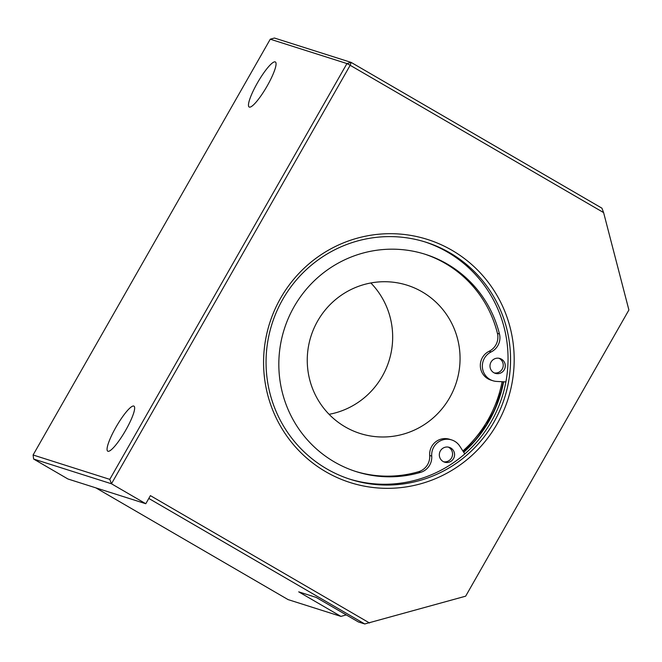 <?xml version="1.0" encoding="UTF-8"?>
<svg xmlns="http://www.w3.org/2000/svg" width="662" height="662" viewBox="0 0 662 662"><rect width="100%" height="100%" fill="white"/><g stroke="black" fill="none" stroke-linecap="round" stroke-linejoin="round"><path stroke-width="0.99" d="M449.903 252.834A124.439 122.031 -72.4 0 1 499.893 410.283A124.439 122.031 -72.4 0 1 350.612 479.429A124.439 122.031 -72.4 0 1 272.008 323.867A124.439 122.031 -72.4 0 1 425.997 242.234A124.439 122.031 -72.4 0 1 449.903 252.834M452.022 250.319A127.551 125.077 107.6 0 0 263.575 361.882A127.551 125.077 107.6 0 0 451.045 470.848A127.551 125.077 107.6 0 0 452.022 250.319M424.747 241.845A124.439 122.031 -72.4 0 1 447.404 252.04A124.439 122.031 -72.4 0 1 497.659 408.876A124.439 122.031 -72.4 0 1 349.362 479.023M369.52 622.983L150.406 495.631L145.789 503.732L67.938 478.99L33.621 459.039L33.1 454.993L270.262 39.199L274.44 38.032L351.133 62.402L346.954 63.569L109.784 479.362L111.464 483.781L350.173 65.29L603.603 212.593L628.9 309.982L465.659 596.181L364.754 623.968L358.365 621.941L316.13 597.389L298.703 591.845L340.938 616.396L288.069 599.598L95.816 487.844M33.621 459.039L111.464 483.781L145.789 503.732M148.801 498.445L364.754 623.968M346.276 614.907L340.938 616.396M603.603 212.593L601.923 208.174L351.133 62.402L350.173 65.29L346.954 63.569L270.262 39.199M109.784 479.362L33.1 454.993M275.169 61.88A26.058 4.99 120.2 0 1 275.367 61.971A26.058 4.99 120.2 0 1 266.579 87.003A26.058 4.99 120.2 0 1 249.177 107.029A26.058 4.99 120.2 0 1 257.675 82.469A26.058 4.99 120.2 0 1 275.169 61.88M133.757 406.046A26.058 4.99 120.2 0 1 133.956 406.137A26.058 4.99 120.2 0 1 125.176 431.169A26.058 4.99 120.2 0 1 107.765 451.194A26.058 4.99 120.2 0 1 116.272 426.634A26.058 4.99 120.2 0 1 133.757 406.046M463.739 452.287A124.439 122.031 107.6 0 0 503.641 381.792M317.661 320.996A77.777 76.271 107.6 0 0 360.095 433.478A77.777 76.271 107.6 0 0 456.341 382.454A77.777 76.271 107.6 0 0 407.213 285.231A77.777 76.271 107.6 0 0 317.661 320.996M329.088 414.321A77.777 76.271 107.6 0 0 388.95 361.038A77.777 76.271 107.6 0 0 370.836 282.972M501.482 359.168A7.779 7.63 -72.4 0 1 495.275 373.335A7.779 7.63 -72.4 0 1 490.36 363.612A7.779 7.63 -72.4 0 1 501.482 359.168M494.282 372.938A7.779 7.63 107.6 0 0 498.949 358.258M450.805 448.008A7.779 7.63 -72.4 0 1 444.599 462.167A7.779 7.63 -72.4 0 1 439.692 452.452A7.779 7.63 -72.4 0 1 450.805 448.008M443.606 461.778A7.779 7.63 107.6 0 0 448.273 447.098M505.892 381.916L496.666 381.428A15.557 15.251 -72.4 0 1 491.138 351.936A15.557 15.251 107.6 0 0 499.471 334.004A114.021 111.812 107.6 0 0 425.368 254.332A114.021 111.812 107.6 0 0 284.279 329.13A114.021 111.812 107.6 0 0 356.305 471.658A114.021 111.812 107.6 0 0 420.536 472.387A15.557 15.251 107.6 0 0 431.723 456.11A15.557 15.251 -72.4 0 1 451.666 439.932L449.639 439.287A15.557 15.251 107.6 0 0 429.688 455.464A15.557 15.251 -72.4 0 1 418.5 471.741A114.021 111.812 -72.4 0 1 355.287 471.327M424.35 254.009A114.021 111.812 -72.4 0 1 497.435 333.358A15.557 15.251 -72.4 0 1 489.102 351.29A15.557 15.251 107.6 0 0 490.881 380.096L492.917 380.741M451.666 439.932A15.557 15.251 -72.4 0 1 459.759 446.13L464.798 453.925M502.102 381.717A122.884 120.501 -72.4 0 1 462.895 450.988M503.36 381.784L501.002 391.821L486.595 424.673L463.607 452.08A124.439 122.031 107.6 0 0 503.335 381.784M497.435 333.358L499.471 334.004M418.5 471.741L420.536 472.387M429.688 455.464L431.723 456.11M489.102 351.29L491.138 351.936"/></g></svg>
